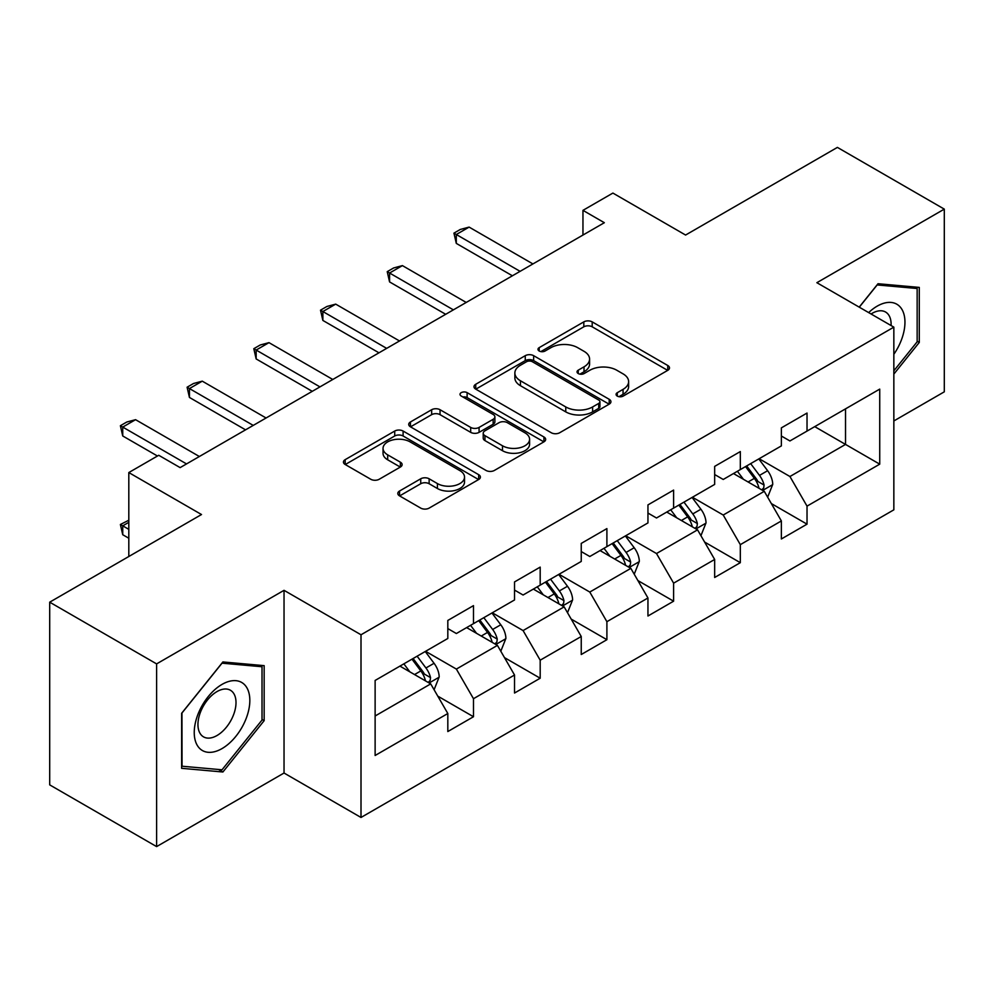 <?xml version="1.0" encoding="UTF-8"?>
<svg xmlns="http://www.w3.org/2000/svg" width="994" height="994" viewBox="0 0 994 994"><rect width="100%" height="100%" fill="white"/><g stroke="black" fill="none" stroke-linecap="round" stroke-linejoin="round"><path stroke-width="1.49" d="M617.286 396.097A4.15 2.398 0 0 0 623.163 396.097L667.757 370.34A5.939 3.429 0 0 0 669.496 367.917A5.939 3.429 0 0 0 667.757 365.494L592.2 321.882A5.939 3.429 0 0 0 583.813 321.882L539.208 347.627A4.15 2.398 0 0 0 537.99 349.316A4.15 2.398 0 0 0 539.208 351.019A4.15 2.398 0 0 0 545.085 351.019L550.862 347.689A18.998 10.971 0 0 1 577.725 347.689L584.025 351.317A18.998 10.971 0 0 1 589.579 359.07A18.998 10.971 0 0 1 584.025 366.836L578.247 370.166A4.15 2.398 0 0 0 577.029 371.855A4.15 2.398 0 0 0 578.247 373.558A4.15 2.398 0 0 0 584.124 373.558L589.902 370.228A18.998 10.971 0 0 1 616.765 370.228L623.052 373.856A18.998 10.971 0 0 1 628.618 381.609A18.998 10.971 0 0 1 623.052 389.362L617.286 392.705A4.15 2.398 0 0 0 616.069 394.394A4.15 2.398 0 0 0 617.286 396.097L617.286 392.705M399.538 491.024A5.939 3.429 0 0 0 397.799 493.446A5.939 3.429 0 0 0 399.538 495.869L420.735 508.108A5.939 3.429 0 0 0 429.135 508.108L478.661 479.518A5.939 3.429 0 0 0 480.4 477.095A5.939 3.429 0 0 0 478.661 474.672L403.104 431.048A5.939 3.429 0 0 0 394.717 431.048L345.179 459.65A5.939 3.429 0 0 0 343.439 462.073A5.939 3.429 0 0 0 345.179 464.496L370.787 479.27A5.939 3.429 0 0 0 379.186 479.27L400.383 467.043A5.939 3.429 0 0 0 402.123 464.608A5.939 3.429 0 0 0 400.383 462.185L387.685 454.854A15.879 9.17 0 0 1 383.038 448.381A15.879 9.17 0 0 1 392.829 439.907A15.879 9.17 0 0 1 410.137 441.895L459.874 470.609A15.879 9.17 0 0 1 464.533 477.095A15.879 9.17 0 0 1 454.73 485.569A15.879 9.17 0 0 1 437.422 483.581L429.135 478.785A5.939 3.429 0 0 0 420.735 478.785L399.538 491.024L399.538 495.869M893.842 420.959L944.3 391.822L944.3 209.125L837.395 147.398L685.587 235.044L612.888 193.072L582.956 210.355L604.34 222.706L180.125 467.615L158.742 455.277L128.81 472.56L128.81 556.503M156.605 663.893L156.605 846.602L284.035 773.021L284.035 590.324L156.605 663.893L49.7 602.178L201.509 514.532L128.81 472.56M284.035 590.324L361.008 634.768L893.842 327.138L893.842 509.835L361.008 817.466L361.008 634.768M944.3 209.125L816.869 282.694L893.842 327.138M551.285 432.75A5.939 3.429 0 0 0 559.672 432.75L609.198 404.148A5.939 3.429 0 0 0 610.937 401.725A5.939 3.429 0 0 0 609.198 399.302L533.654 355.678A5.939 3.429 0 0 0 525.254 355.678L475.728 384.28A5.939 3.429 0 0 0 473.989 386.703A5.939 3.429 0 0 0 475.728 389.126L551.285 432.75M462.906 396.991A4.15 2.398 0 0 1 467.118 397.575L467.118 392.642L543.929 436.987A5.939 3.429 0 0 1 545.669 439.41A5.939 3.429 0 0 1 543.929 441.833L494.403 470.435A5.939 3.429 0 0 1 486.004 470.435L410.46 426.811L410.46 421.965A5.939 3.429 0 0 0 408.72 424.388A5.939 3.429 0 0 0 410.46 426.811M410.46 421.965L431.657 409.727A5.939 3.429 0 0 1 440.044 409.727L470.684 427.42A5.939 3.429 0 0 0 479.083 427.42L493.148 419.294A5.939 3.429 0 0 0 494.888 416.871A5.939 3.429 0 0 0 493.148 414.448L461.241 396.034A4.15 2.398 0 0 1 460.023 394.332A4.15 2.398 0 0 1 462.595 392.121A4.15 2.398 0 0 1 467.118 392.642M156.605 846.602L49.7 784.875L49.7 602.178M437.77 696.123L473.479 716.736L473.479 698.707L514.532 675.013L514.532 693.029L540.189 678.219L540.189 660.19L581.241 636.495L581.241 654.512L606.899 639.701L606.899 621.685L647.951 597.978L647.951 616.007L673.609 601.184L673.609 583.167L714.661 559.46L714.661 577.489L740.319 562.679L740.319 544.65L781.371 520.943L781.371 538.972L807.029 524.161L807.029 506.132L879.727 464.161L879.727 389.114L845.521 408.857L845.521 444.417L879.727 464.161M473.479 716.736L447.822 731.547L447.822 713.518L375.123 755.49L375.123 680.443L447.822 638.471L447.822 620.442L473.479 605.632L473.479 623.648L514.532 599.954L514.532 581.925L540.189 567.114L540.189 585.143L581.241 561.436L581.241 543.42L606.899 528.597L606.899 546.625L647.951 522.919L647.951 504.902L673.609 490.092L673.609 508.108L714.661 484.413L714.661 466.385L740.319 451.574L740.319 469.59L781.371 445.896L781.371 427.867L807.029 413.057L807.029 431.085L879.727 389.114M466.633 627.599L497.422 645.379L456.37 669.086L425.581 651.306M447.822 628.593L456.37 633.526L473.479 623.648M456.37 669.086L473.479 698.707M497.422 645.379L514.532 675.013M533.343 589.094L564.132 606.862L523.08 630.569L492.291 612.789M514.532 590.076L523.08 595.021L540.189 585.143M523.08 630.569L540.189 660.19M564.132 606.862L581.241 636.495M600.053 550.577L630.842 568.357L589.79 592.051L559.001 574.271M581.241 551.558L589.79 556.503L606.899 546.625M589.79 592.051L606.899 621.685M630.842 568.357L647.951 597.978M666.763 512.059L697.552 529.839L656.5 553.534L625.711 535.766M647.951 513.053L656.5 517.986L673.609 508.108M656.5 553.534L673.609 583.167M697.552 529.839L714.661 559.46M733.473 473.542L764.274 491.322L723.222 515.029L692.42 497.248M714.661 474.536L723.222 479.468L740.319 469.59M723.222 515.029L740.319 544.65M764.274 491.322L781.371 520.943M814.732 426.637L845.521 444.417L789.932 476.511L759.13 458.731M781.371 436.018L789.932 440.951L807.029 431.085M789.932 476.511L807.029 506.132M284.035 773.021L361.008 817.466M582.956 210.355L582.956 235.044M375.123 715.991L430.713 683.897L399.923 666.117M430.713 683.897L447.822 713.518M771.319 503.548L807.029 524.161M704.609 542.053L740.319 562.679M637.899 580.571L673.609 601.184M571.19 619.088L606.899 639.701M504.48 657.606L540.189 678.219M893.842 374.079L919.288 342.433L919.288 287.403L878.013 283.725L859.201 307.134M181.629 768.312L222.892 772.003L264.155 720.662L264.155 665.645L222.892 661.954L181.629 713.294L181.629 768.312M917.151 341.19L919.288 342.433M262.018 719.432L264.155 720.662M218.531 769.48L222.892 772.003M618.939 396.681L623.052 394.307A18.998 10.971 0 0 0 628.618 386.554L628.618 381.609M589.579 359.07L589.579 364.015A18.998 10.971 0 0 1 584.025 371.768L579.912 374.142M667.682 370.389L592.2 326.815A5.939 3.429 0 0 0 583.813 326.815L540.873 351.603M609.123 404.198L533.654 360.623A5.939 3.429 0 0 0 525.254 360.623L475.803 389.176M598.711 403.427A4.15 2.398 0 0 0 599.929 401.725A4.15 2.398 0 0 0 598.711 400.035L532.386 361.741A4.15 2.398 0 0 0 526.509 361.741L520.434 365.258A18.998 10.971 0 0 0 514.867 373.011A18.998 10.971 0 0 0 520.434 380.764L565.76 406.931A18.998 10.971 0 0 0 592.623 406.931L598.711 403.427L598.711 408.36A4.15 2.398 0 0 0 599.929 406.67L599.929 401.725M514.867 373.011L514.867 377.944A18.998 10.971 0 0 0 520.434 385.697L520.434 380.764M598.711 408.36L592.623 411.876A18.998 10.971 0 0 1 565.76 411.876L520.434 385.697M410.534 426.848L431.657 414.66L431.657 409.727M494.888 416.871L494.888 421.816A5.939 3.429 0 0 1 493.148 424.239L479.083 432.353A5.939 3.429 0 0 1 470.684 432.353L440.044 414.66A5.939 3.429 0 0 0 431.657 414.66M467.118 397.575L543.855 441.883M502.479 445.772A15.879 9.17 0 0 0 519.787 447.76A15.879 9.17 0 0 0 529.591 439.286A15.879 9.17 0 0 0 524.944 432.812L507.412 422.686A5.939 3.429 0 0 0 499.025 422.686L484.96 430.812A5.939 3.429 0 0 0 483.221 433.235A5.939 3.429 0 0 0 484.96 435.658L502.479 445.772L502.479 450.704A15.879 9.17 0 0 0 519.787 452.692A15.879 9.17 0 0 0 529.591 444.231L529.591 439.286M483.221 433.235L483.221 438.168A5.939 3.429 0 0 0 484.96 440.591L484.96 435.658M502.479 450.704L484.96 440.591M464.533 477.095L464.533 482.028A15.879 9.17 0 0 1 454.73 490.502A15.879 9.17 0 0 1 437.422 488.514L429.135 483.73A5.939 3.429 0 0 0 420.735 483.73L399.625 495.919M383.038 448.381L383.038 453.314A15.879 9.17 0 0 0 387.685 459.8L387.685 454.854M400.296 467.081L387.685 459.8M478.586 479.568L403.104 435.993A5.939 3.429 0 0 0 394.717 435.993L345.266 464.533M767.641 497.174L772.736 484.364A16.028 9.257 -120 0 0 767.616 470.709L758.795 458.93M743.413 479.282L737.411 471.28M761.789 489.893L763.727 487.843L764.075 485.047A16.028 9.257 -120 0 0 759.491 475.405L750.669 463.626M746.656 465.938L756.446 479.009A8.163 4.709 60 0 1 757.925 481.494L764.075 485.047M745.537 466.584L754.359 478.362A16.028 9.257 60 0 1 758.944 488.004M520.086 271.337L456.296 234.509L456.296 243.393L453.935 233.143L460.346 229.44L469.118 227.104L532.921 263.932M512.395 275.785L456.296 243.393M469.118 227.104L456.296 234.509L453.935 233.143M893.842 354.299A39.313 22.7 120 0 0 901.235 340.395A39.313 22.7 120 0 0 898.787 305.605A39.313 22.7 120 0 0 868.657 312.601M914.492 286.98L917.151 288.508L917.151 341.824L893.842 370.812M859.276 307.183L877.168 284.943L917.151 288.508M891.096 325.56A26.913 15.544 120 0 0 885.555 312.017A26.913 15.544 120 0 0 871.067 313.992M222.035 748.581A39.313 22.7 120 0 0 249.829 700.435A39.313 22.7 120 0 0 222.035 684.394A39.313 22.7 120 0 0 194.24 732.528A39.313 22.7 120 0 0 222.035 748.581M216.978 735.535A26.913 15.544 120 0 0 234.559 711.816A26.913 15.544 120 0 0 230.434 690.258A26.913 15.544 120 0 0 216.978 691.588A26.913 15.544 120 0 0 199.396 715.307A26.913 15.544 120 0 0 203.522 736.865A26.913 15.544 120 0 0 216.978 735.535M182.051 712.909L222.035 663.172L262.018 666.75L262.018 720.054L222.035 769.791L182.051 766.225L181.964 712.86M259.372 665.21L262.018 666.75M700.932 535.691L706.026 522.869A16.028 9.257 -120 0 0 700.907 509.226L692.085 497.447M676.703 517.787L670.701 509.785M695.079 528.41L697.018 526.348L697.366 523.552A16.028 9.257 -120 0 0 692.781 513.923L683.959 502.132M679.946 504.455L689.737 517.526A8.163 4.709 60 0 1 691.215 519.999L697.366 523.552M678.827 505.101L687.649 516.88A16.028 9.257 60 0 1 692.234 526.522M634.222 574.209L639.316 561.386A16.028 9.257 -120 0 0 634.197 547.744L625.375 535.965M609.993 556.305L603.992 548.303M628.37 566.915L630.308 564.865L630.656 562.07A16.028 9.257 -120 0 0 626.071 552.428L617.249 540.649M613.236 542.972L623.027 556.044A8.163 4.709 60 0 1 624.505 558.516L630.656 562.07M612.118 543.619L620.939 555.397A16.028 9.257 60 0 1 625.524 565.039M453.376 309.855L389.573 273.027L389.573 281.911L387.225 271.66L393.636 267.958L402.408 265.609L466.211 302.449M445.685 314.303L389.573 281.911M402.408 265.609L389.573 273.027L387.225 271.66M386.666 348.372L322.864 311.532L322.864 320.428L320.515 310.178L326.927 306.475L335.699 304.127L399.501 340.967M378.975 352.82L322.864 320.428M335.699 304.127L322.864 311.532L320.515 310.178M567.512 612.714L572.606 599.904A16.028 9.257 -120 0 0 567.487 586.261L558.665 574.47M543.271 594.822L537.282 586.82M561.66 605.433L563.598 603.383L563.946 600.587A16.028 9.257 -120 0 0 559.361 590.945L550.539 579.167M546.526 581.478L556.317 594.549A8.163 4.709 60 0 1 557.796 597.034L563.946 600.587M545.408 582.124L554.23 593.915A16.028 9.257 60 0 1 558.814 603.544M500.802 651.232L505.896 638.421A16.028 9.257 -120 0 0 500.777 624.766L491.955 612.987M476.561 633.34L470.572 625.338M494.95 643.95L496.888 641.9L497.236 639.105A16.028 9.257 -120 0 0 492.651 629.463L483.829 617.684M479.816 619.995L489.607 633.066A8.163 4.709 60 0 1 491.086 635.551L497.236 639.105M478.698 620.641L487.52 632.42A16.028 9.257 60 0 1 492.105 642.062M434.092 689.749L439.186 676.926A16.028 9.257 -120 0 0 434.067 663.284L425.246 651.505M409.851 671.857L403.862 663.843M428.24 682.468L430.178 680.418L430.526 677.61A16.028 9.257 -120 0 0 425.941 667.98L417.12 656.189M413.106 658.513L422.897 671.584A8.163 4.709 60 0 1 424.376 674.069L430.526 677.61M411.988 659.159L420.81 670.938A16.028 9.257 60 0 1 425.395 680.579M128.81 522.335L122.734 525.838L128.81 529.342M122.734 534.722L120.386 524.484L122.734 525.838L122.734 534.722L128.81 538.226M120.386 524.484L128.81 520.235M319.956 386.89L256.154 350.05L256.154 358.933L253.805 348.695L260.217 344.993L268.989 342.644L332.791 379.484M312.265 391.325L256.154 358.933M268.989 342.644L256.154 350.05L253.805 348.695M253.246 425.407L189.444 388.567L189.444 397.451L187.096 387.213L193.507 383.51L202.279 381.162L266.081 417.989M245.555 429.843L189.444 397.451M202.279 381.162L189.444 388.567L187.096 387.213M186.537 463.912L122.734 427.085L122.734 435.968L120.386 425.718L126.797 422.015L135.569 419.679L199.372 456.507M157.462 456.01L122.734 435.968M135.569 419.679L122.734 427.085L120.386 425.718M623.052 394.307L623.052 389.362M578.247 373.558L578.247 370.166M584.025 371.768L584.025 366.836M539.208 351.019L539.208 347.627M583.813 326.815L583.813 321.882M592.2 326.815L592.2 321.882M667.757 370.34L667.757 365.494M475.728 389.126L475.728 384.28M525.254 360.623L525.254 355.678M533.654 360.623L533.654 355.678M609.198 404.148L609.198 399.302M565.76 411.876L565.76 406.931M592.623 411.876L592.623 406.931M440.044 414.66L440.044 409.727M470.684 432.353L470.684 427.42M479.083 432.353L479.083 427.42M493.148 424.239L493.148 419.294M543.929 441.833L543.929 436.987M420.735 483.73L420.735 478.785M429.135 483.73L429.135 478.785M437.422 488.514L437.422 483.581M400.383 467.043L400.383 462.185M345.179 464.496L345.179 459.65M394.717 435.993L394.717 431.048M403.104 435.993L403.104 431.048M478.661 479.518L478.661 474.672M762.684 490.402L772.624 484.674M759.491 475.405L767.616 470.709M748.097 481.978L754.359 478.362M695.974 528.92L705.914 523.179M692.781 513.923L700.907 509.226M681.387 520.496L687.649 516.88M629.264 567.437L639.204 561.697M626.071 552.428L634.197 547.744M614.677 559.013L620.939 555.397M562.554 605.955L572.494 600.214M559.361 590.945L567.487 586.261M547.967 597.531L554.23 593.915M495.844 644.472L505.784 638.732M492.651 629.463L500.777 624.766M481.258 636.048L487.52 632.42M429.135 682.977L439.075 677.237M425.941 667.98L434.067 663.284M414.548 674.553L420.81 670.938"/></g></svg>
